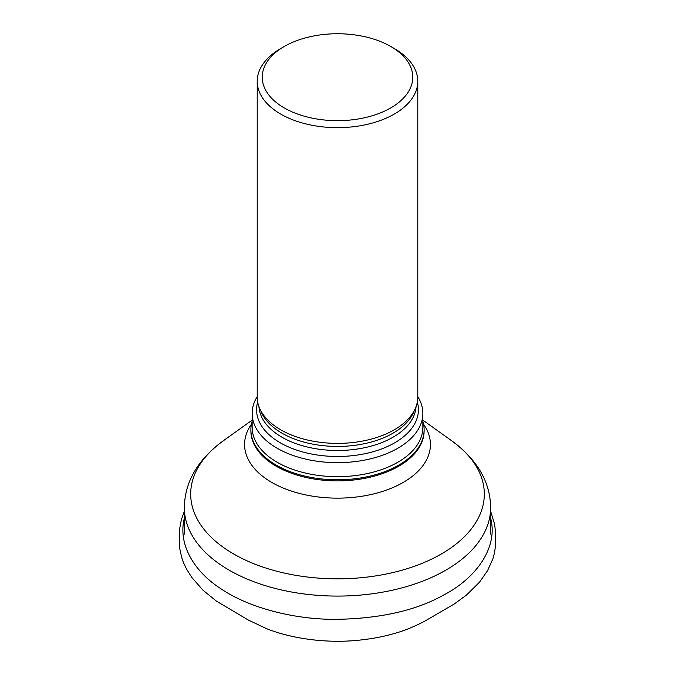 <?xml version="1.0" encoding="UTF-8"?>
<svg xmlns="http://www.w3.org/2000/svg" width="675" height="675" viewBox="0 0 675 675"><rect width="100%" height="100%" fill="white"/><g stroke="black" fill="none" stroke-linecap="round" stroke-linejoin="round"><path stroke-width="1.01" d="M252.146 421.293A86.611 50.009 0 0 0 250.889 429.773A86.611 50.009 0 0 0 276.252 465.134A86.611 50.009 0 0 0 370.642 475.976A86.611 50.009 0 0 0 424.111 429.773A86.611 50.009 0 0 0 422.854 421.293M257.217 396.647A85.354 49.283 0 0 0 252.146 413.378A85.354 49.283 0 0 0 277.147 448.225A85.354 49.283 0 0 0 370.162 458.907A85.354 49.283 0 0 0 422.854 413.378A85.354 49.283 0 0 0 417.791 396.647M257.217 81.304L257.217 397.027A80.283 46.356 0 0 0 270.641 422.693A80.283 46.356 0 0 0 280.733 429.806A80.283 46.356 0 0 0 404.359 422.693A80.283 46.356 0 0 0 417.791 397.027L417.791 81.304A80.283 46.356 180 0 1 368.221 124.133A80.283 46.356 180 0 1 280.733 114.083A80.283 46.356 180 0 1 257.217 81.304A80.283 46.356 180 0 1 280.724 48.524L284.276 46.474A75.263 43.453 0 0 0 284.276 107.933A75.263 43.453 0 0 0 390.724 107.933A75.263 43.453 0 0 0 390.724 46.474A75.263 43.453 0 0 0 284.276 46.474M390.724 46.474L394.276 48.524A80.283 46.356 180 0 1 417.791 81.304M490.641 518.206C498.369 547.425 476.17 578.154 443.635 595.038C415.673 610.774 379.063 618.882 333.796 619.388C287.93 619.017 245.093 605.467 220.573 588.524C194.476 571.691 177.635 544.582 184.359 518.214M490.641 534.094L490.641 507.667A153.141 88.417 180 0 1 337.5 596.084A153.141 88.417 180 0 1 184.359 507.667C184.688 482.06 197.623 459.802 223.172 440.885A146.812 84.763 0 0 0 233.685 553.998A146.812 84.763 0 0 0 435.603 557.128A146.812 84.763 0 0 0 451.828 440.885L422.854 420.12M423.579 424.254A92.939 53.654 180 0 1 388.893 489.189A92.939 53.654 180 0 1 271.78 482.423A92.939 53.654 180 0 1 251.421 424.254M250.889 429.773L250.889 430.878A86.611 50.009 0 0 0 276.252 466.239A86.611 50.009 0 0 0 370.642 477.073A86.611 50.009 0 0 0 424.111 430.878L424.111 429.773M252.146 413.378L252.146 427.393A85.354 49.283 0 0 0 277.147 462.24A85.354 49.283 0 0 0 370.162 472.922A85.354 49.283 0 0 0 422.854 427.393L422.854 413.378M417.319 402.038A80.933 46.727 180 0 1 374.566 451.297A80.933 46.727 180 0 1 280.277 442.8A80.933 46.727 180 0 1 257.681 402.038M258.964 406.662A78.578 45.368 0 0 0 281.939 437.206A78.578 45.368 0 0 0 366.339 447.322A78.578 45.368 0 0 0 416.036 406.662M414.458 410.231A78.578 45.368 180 0 1 360.045 444.53A78.578 45.368 180 0 1 281.939 433.148A78.578 45.368 180 0 1 260.542 410.231M184.359 511.194L181.389 519.632L179.887 527.462L179.288 540.346L179.752 548.598L181.71 557.567L183.836 563.406L186.587 569.126L191.886 577.555L203.048 590.245L216.481 601.163L248.451 620.106L266.929 628.813C292.807 638.98 326.641 643.3 357.067 640.373C371.866 638.955 385.358 636.348 397.524 632.542C408.223 629.572 422.93 622.417 427.587 619.507L454.14 604.074L466.391 595.139L479.512 582.171L487.544 570.687L492.893 558.799L494.53 552.749L495.61 544.852L495.467 532.111L494.657 524.348L490.641 511.22M184.359 534.094L184.359 507.667M252.146 420.12L223.172 440.885M490.641 507.667C490.312 482.06 477.377 459.802 451.828 440.885"/></g></svg>
